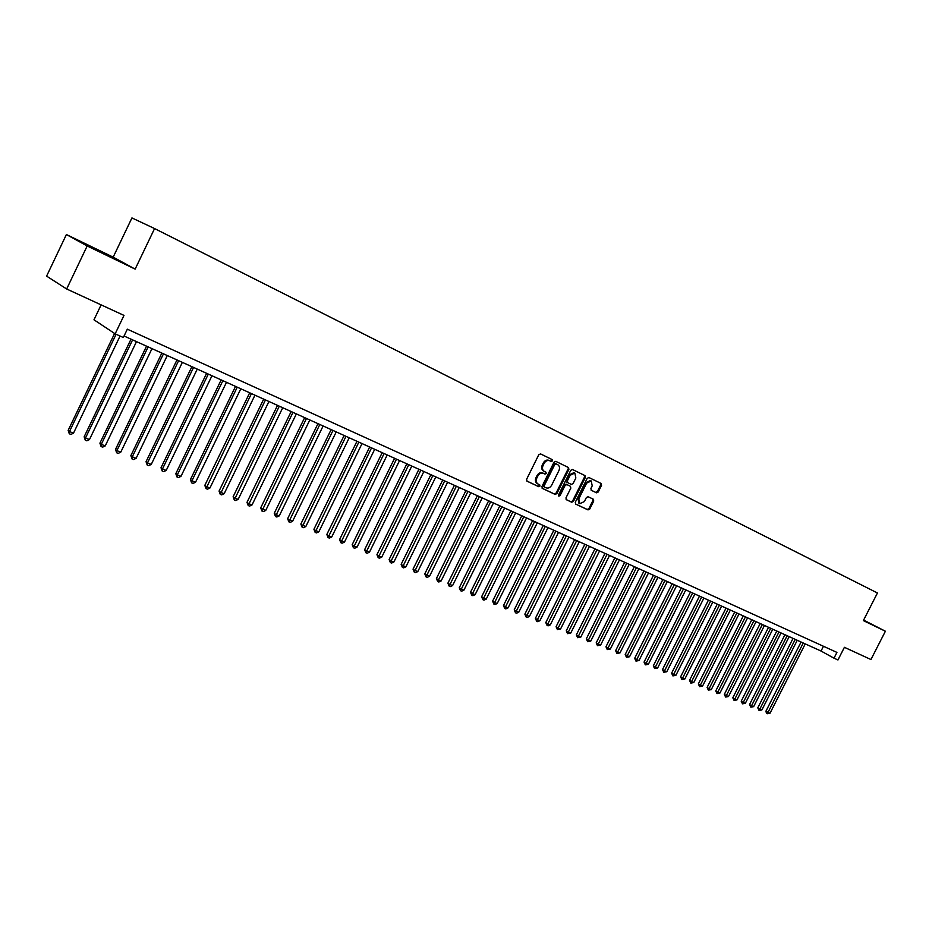<?xml version="1.0" encoding="UTF-8"?>
<svg xmlns="http://www.w3.org/2000/svg" width="932" height="932" viewBox="0 0 932 932"><rect width="100%" height="100%" fill="white"/><g stroke="black" fill="none" stroke-linecap="round" stroke-linejoin="round"><path stroke-width="1.4" d="M552.466 460.909L552.187 459.593L540.56 453.907L538.778 454.734L526.603 479.304L526.999 481.168L538.731 486.69L539.966 486.108L539.698 484.803L538.067 484.034C536.145 482.741 535.737 480.749 536.809 478.081L537.822 476.042C539.337 473.514 541.224 472.617 543.484 473.374L544.987 474.097L546.222 473.514L545.942 472.209L544.358 471.441C542.424 470.136 541.993 468.144 543.076 465.441L544.09 463.402C545.616 460.874 547.492 459.989 549.74 460.757L551.243 461.491L552.466 460.909M544.218 471.371L543.531 471.01C541.597 469.705 541.177 467.713 542.261 465.021L543.274 462.983C544.789 460.455 546.676 459.569 548.925 460.338L550.416 461.06L551.651 460.49L551.488 459.243M526.766 481.005L537.915 486.248L539.15 485.665L539.069 484.512M537.869 483.929L537.251 483.592C535.341 482.298 534.921 480.318 535.993 477.65L537.007 475.611C538.521 473.083 540.409 472.186 542.669 472.943L544.16 473.666L545.395 473.083L545.278 471.883M863.486 620.363L868.205 622.623L863.58 620.176M93.806 248.168L111.223 257.046L93.806 248.168M596.538 492.818L598.227 492.003L601.548 485.339L601.187 483.51L588.908 477.522L587.195 478.337L575.289 502.266L575.685 504.096L588.022 509.909L589.723 509.07L593.731 501.032L593.369 499.226L588.092 496.709L586.391 497.537L584.399 501.544L579.751 503.723L578.795 498.876L586.624 483.137L591.226 480.959L592.216 485.852L590.911 488.461L591.272 490.279L596.538 492.818L595.699 492.387L597.389 491.56L600.709 484.908L600.488 483.172M87.177 245.966L135.152 269.115L113.18 257.15L66.393 234.538L87.177 245.966L66.661 288.99L123.991 315.412L115.16 333.831L123.339 337.524L127.335 329.182L836.936 652.412L834 658.178L837.961 659.961L844.404 647.309L870.942 659.541L885.4 631.232L863.626 620.083M135.152 269.115L154.572 228.561L877.443 592.985L863.358 620.596L885.4 631.232M568.893 469.413L568.497 467.549L555.787 461.352L554.039 462.179L541.946 486.539L542.331 488.391L555.134 494.414L556.882 493.587L568.893 469.413L567.809 467.223M572.493 469.507L584.981 475.6L585.366 477.44L573.436 501.393L571.724 502.232L566.341 499.692L565.969 497.874L570.815 488.123L570.442 486.294L566.854 484.57L565.118 485.397L560.062 495.579L558.816 496.15L558.559 494.869L570.757 470.322L572.493 469.507M66.661 288.99L46.6 276.128L66.393 234.538M154.572 228.561L131.936 217.925L113.18 257.15M101.122 304.869L93.981 319.804L115.16 333.831M124.061 336.009L821.045 651.037L834 658.178M823.469 646.272L821.045 651.037M542.098 488.217L554.319 493.972L556.066 493.145L568.066 468.994M556.043 463.821L554.808 464.404L544.206 485.77L544.474 487.063L546.07 487.82C548.307 488.554 550.183 487.657 551.686 485.153L558.92 470.59C560.004 467.899 559.584 465.907 557.651 464.614L555.216 463.402L553.992 463.985L554.808 464.404M544.439 487.04L543.391 485.327L553.992 463.985M556.893 464.229L555.216 463.402M566.108 499.529L570.897 501.789L572.621 500.95L584.527 477.021L584.294 475.262M569.662 485.875L566.027 484.139L564.291 484.966L559.235 495.137L560.062 495.579M558.489 495.766L559.235 495.137M575.848 478L574.834 473.06L570.174 475.25L567.39 480.842L567.763 482.683L571.351 484.407L573.075 483.58L575.848 478M574.834 473.06L573.995 472.629L569.336 474.819L570.174 475.25M567.728 482.66L566.563 480.411L569.336 474.819M591.098 490.162L595.699 492.387M591.226 480.959L590.387 480.539L585.797 482.706L586.624 483.137M579.751 503.723L578.935 503.28L577.968 498.445L585.797 482.706M575.428 503.921L587.195 509.455L588.884 508.627L592.892 500.589L592.729 498.923M114.601 333.458L68.153 430.374L69.481 431.539L73.5 433.159L120.065 336.044M116.104 334.262L69.481 431.539L69.283 433.764L68.153 430.374M73.5 433.159L70.89 434.417L69.283 433.764M131.016 339.155L84.148 436.817L85.499 437.982L89.46 439.578L136.491 341.625M132.589 339.865L85.499 437.982L85.29 440.184L84.148 436.817M89.46 439.578L86.874 440.824L85.29 440.184M146.534 346.168L99.922 443.166L101.297 444.331L105.223 445.915L151.986 348.638M148.13 346.89L101.297 444.331L101.075 446.521L99.922 443.166M105.223 445.915L102.636 447.15L101.075 446.521M161.853 353.088L115.498 449.434L116.896 450.61L120.764 452.16L167.282 355.546M163.473 353.822L116.896 450.61L116.651 452.766L115.498 449.434M120.764 452.16L118.201 453.383L116.651 452.766M176.975 359.927L130.864 455.608L132.297 456.797L136.107 458.334L182.369 362.362M178.618 360.672L132.297 456.797L132.029 458.94L130.864 455.608M136.107 458.334L133.556 459.546L132.029 458.94M191.899 366.672L146.044 461.713L147.489 462.913L151.252 464.427L197.269 369.095M193.553 367.429L147.489 462.913L147.209 465.021L146.044 461.713M151.252 464.427L148.712 465.627L147.209 465.021M206.624 373.324L161.015 467.748L162.494 468.936L166.211 470.439L211.972 375.747M208.314 374.093L162.494 468.936L162.191 471.033L161.015 467.748M166.211 470.439L163.683 471.639L162.191 471.033M221.164 379.907L175.81 473.689L177.301 474.889L180.971 476.368L226.488 382.306M222.876 380.675L177.301 474.889L176.987 476.974L175.81 473.689M180.971 476.368L178.455 477.557L176.987 476.974M235.528 386.396L190.408 479.572L191.922 480.772L195.545 482.228L240.817 388.784M237.252 387.176L191.922 480.772L191.596 482.834L190.408 479.572M195.545 482.228L193.04 483.417L191.596 482.834M249.694 392.803L204.819 485.374L206.356 486.574L209.933 488.018L254.96 395.18M251.442 393.584L206.019 488.613L204.819 485.374M209.933 488.018L207.44 489.195L206.019 488.613M263.698 399.129L219.055 491.094L220.604 492.306L224.146 493.727L268.94 401.494M265.457 399.921L220.255 494.333L219.055 491.094M224.146 493.727L221.665 494.892L220.255 494.333M277.515 405.373L233.117 496.756L234.689 497.968L238.173 499.377L282.734 407.727M279.297 406.177L234.316 499.971L233.117 496.756M238.173 499.377L235.714 500.531L234.316 499.971M291.168 411.548L246.992 502.336L248.588 503.56L252.036 504.946L296.364 413.89M292.974 412.352L248.203 505.54L246.992 502.336M252.036 504.946L249.59 506.099L248.203 505.54M304.659 417.641L260.704 507.858L262.323 509.082L265.725 510.456L309.82 419.971M306.477 418.456L261.927 511.039L260.704 507.858M265.725 510.456L263.29 511.586L261.927 511.039M317.975 423.652L274.253 513.311L275.884 514.534L279.25 515.885L323.113 425.982M319.804 424.491L275.476 516.479L274.253 513.311M279.25 515.885L276.816 517.015L275.476 516.479M331.128 429.605L287.639 518.693L289.281 519.928L292.601 521.256L336.242 431.912M332.98 430.444L288.862 521.85L287.639 518.693M292.601 521.256L290.19 522.386L288.862 521.85M344.129 435.477L300.861 524.017L302.516 525.252L305.801 526.568L349.22 437.784M345.993 436.316L302.085 527.151L300.861 524.017M305.801 526.568L303.401 527.687L302.085 527.151M356.968 441.279L313.921 529.271L315.599 530.506L318.837 531.811L362.035 443.574M358.843 442.129L315.156 532.393L313.921 529.271M318.837 531.811L316.449 532.918L315.156 532.393M369.655 447.022L326.829 534.455L328.518 535.702L331.722 536.995L374.699 449.294M371.542 447.873L328.064 537.578L326.829 534.455M331.722 536.995L329.346 538.09L328.064 537.578M382.19 452.684L339.574 539.593L341.287 540.84L344.456 542.109L387.211 454.956M384.101 453.546L340.821 542.692L339.574 539.593M344.456 542.109L342.091 543.205L340.821 542.692M394.586 458.288L352.18 544.661L353.904 545.907L357.038 547.166L399.572 460.536M396.496 459.15L353.426 547.748L352.18 544.661M357.038 547.166L354.673 548.249L353.426 547.748M406.83 463.821L364.633 549.67L366.369 550.928L369.468 552.163L411.793 466.058M408.752 464.684L365.88 552.746L364.633 549.67M369.468 552.163L367.126 553.247L365.88 552.746M418.922 469.285L376.947 554.633L378.695 555.88L381.759 557.115L423.874 471.522M420.868 470.159L378.194 557.686L376.947 554.633M381.759 557.115L379.417 558.175L378.194 557.686M430.887 474.691L389.11 559.526L390.881 560.773L393.898 561.996L435.815 476.916M432.844 475.576L390.368 562.567L389.11 559.526M393.898 561.996L391.58 563.056L390.368 562.567M442.712 480.038L401.144 564.361L402.915 565.619L405.909 566.819L447.605 482.252M444.669 480.924L402.403 567.402L401.144 564.361M405.909 566.819L403.591 567.879L402.403 567.402M454.397 485.316L413.027 569.149L414.822 570.407L417.781 571.596L459.266 487.518M456.365 486.213L414.297 572.166L413.027 569.149M417.781 571.596L415.474 572.644L414.297 572.166M465.942 490.535L424.782 573.879L426.588 575.137L429.512 576.314L470.8 492.737M467.934 491.432L426.052 576.885L424.782 573.879M429.512 576.314L427.217 577.351L426.052 576.885M477.37 495.696L436.409 578.551L438.226 579.821L441.116 580.974L482.205 497.886M479.363 496.605L437.679 581.545L436.409 578.551M441.116 580.974L438.832 582.011L437.679 581.545M488.659 500.81L447.896 583.176L449.725 584.446L452.579 585.587L493.471 502.977M490.663 501.707L449.166 586.158L447.896 583.176M452.579 585.587L450.307 586.612L449.166 586.158M499.82 505.855L459.266 587.754L461.095 589.012L463.926 590.154L504.62 508.022M501.847 506.763L460.536 590.713L459.266 587.754M463.926 590.154L461.666 591.168L460.536 590.713M510.864 510.841L470.497 592.274L472.349 593.533L475.134 594.663L515.641 512.996M512.891 511.761L471.767 595.222L470.497 592.274M475.134 594.663L472.885 595.676L471.767 595.222M521.792 515.78L481.611 596.748L483.463 598.006L486.224 599.125L526.533 517.924M523.819 516.701L482.881 599.684L481.611 596.748M486.224 599.125L483.988 600.126L482.881 599.684M532.58 520.662L492.597 601.163L494.473 602.433L497.199 603.528L537.31 522.794M534.63 521.582L493.878 604.087L492.597 601.163M497.199 603.528L494.974 604.53L493.878 604.087M543.263 525.485L503.466 605.544L505.342 606.802L508.045 607.897L547.969 527.617M545.313 526.417L504.748 608.456L503.466 605.544M508.045 607.897L505.831 608.887L504.748 608.456M553.829 530.261L514.219 609.866L516.107 611.136L518.774 612.207L558.513 532.382M555.891 531.193L515.501 612.767L514.219 609.866M518.774 612.207L516.573 613.198L515.501 612.767M564.279 534.98L524.856 614.141L526.755 615.411L529.399 616.471L568.939 537.088M566.341 535.912L526.137 617.031L524.856 614.141M529.399 616.471L527.197 617.462L526.137 617.031M574.613 539.651L535.376 618.382L537.275 619.652L539.896 620.7L579.261 541.748M576.687 540.595L536.657 621.26L535.376 618.382M539.896 620.7L537.706 621.679L536.657 621.26M584.842 544.276L545.791 622.564L547.701 623.834L550.288 624.871L589.467 546.362M586.927 545.22L547.072 625.43L545.791 622.564M550.288 624.871L548.098 625.85L547.072 625.43M594.954 548.843L556.078 626.712L558 627.982L560.563 629.007L599.556 550.928M597.039 549.787L557.371 629.566L556.078 626.712M560.563 629.007L557.371 629.566M604.961 553.375L566.272 630.801L568.194 632.082L570.733 633.096L609.551 555.449M607.058 554.319L567.553 633.655L566.272 630.801M570.733 633.096L567.553 633.655M614.864 557.849L576.349 634.867L578.283 636.137L580.787 637.139L619.431 559.911M616.972 558.804L577.642 637.698L576.349 634.867M580.787 637.139L577.642 637.698M624.661 562.276L586.321 638.874L588.267 640.144L590.748 641.146L629.205 564.326M626.77 563.231L587.614 641.694L586.321 638.874M590.748 641.146L587.614 641.694M634.366 566.656L596.2 642.847L598.146 644.117L600.604 645.107L638.886 568.706M636.474 567.611L597.482 645.655L596.2 642.847M600.604 645.107L597.482 645.655M643.954 571.001L605.963 646.773L607.92 648.055L610.343 649.033L648.462 573.029M646.074 571.957L607.256 649.581L605.963 646.773M610.343 649.033L607.256 649.581M653.448 575.289L615.633 650.664L617.59 651.946L620.001 652.913L657.934 577.316M655.58 576.244L616.926 653.448L615.633 650.664M620.001 652.913L616.926 653.448M662.85 579.541L625.197 654.52L627.166 655.79L629.543 656.745L667.324 581.556M664.982 580.496L626.49 657.293L625.197 654.52M629.543 656.745L626.49 657.293M672.158 583.747L634.669 658.33L636.649 659.6L639.003 660.555L676.597 585.75M674.29 584.702L635.962 661.091L634.669 658.33M639.003 660.555L635.962 661.091M681.362 587.906L644.047 662.104L646.027 663.374L648.357 664.318L685.789 589.909M683.506 588.873L645.34 664.854L644.047 662.104M648.357 664.318L645.34 664.854M690.472 592.018L653.332 665.832L655.312 667.114L657.619 668.034L694.888 594.01M692.616 592.997L654.614 668.57L653.332 665.832M657.619 668.034L654.614 668.57M699.501 596.096L662.512 669.537L664.504 670.807L666.788 671.727L703.893 598.088M701.645 597.074L663.805 672.263L662.512 669.537M666.788 671.727L663.805 672.263M708.425 600.138L671.611 673.195L673.603 674.465L675.863 675.374L712.805 602.119M710.58 601.105L672.904 675.91L671.611 673.195M675.863 675.374L672.904 675.91M717.267 604.134L680.616 676.818L682.608 678.088L684.845 678.985L721.624 606.103M719.434 605.113L681.898 679.521L680.616 676.818M684.845 678.985L681.898 679.521M726.028 608.095L689.529 680.407L691.532 681.676L693.746 682.562L730.362 610.052M728.183 609.062L690.822 683.098L689.529 680.407M693.746 682.562L690.822 683.098M734.696 612.009L698.348 683.948L700.363 685.23L702.553 686.103L739.018 613.955M736.863 612.988L699.641 686.639L698.348 683.948M702.553 686.103L699.641 686.639M743.282 615.889L707.097 687.466L709.101 688.736L711.279 689.61L747.581 617.834M745.449 616.868L708.378 690.146L707.097 687.466M711.279 689.61L708.378 690.146M751.774 619.733L715.753 690.95L717.768 692.22L719.912 693.082L756.062 621.667M753.953 620.712L717.034 693.618L715.753 690.95M719.912 693.082L717.034 693.618M760.197 623.531L724.315 694.398L726.343 695.668L728.474 696.53L764.461 625.465M762.364 624.51L725.609 697.054L724.315 694.398M728.474 696.53L725.609 697.054M768.527 627.294L732.808 697.812L734.835 699.082L736.944 699.932L772.779 629.216M770.706 628.284L734.101 700.456L732.808 697.812M736.944 699.932L734.101 700.456M776.775 631.034L741.208 701.202L743.247 702.472L745.332 703.311L781.016 632.944M778.966 632.013L743.247 702.472L742.501 703.835L741.208 701.202M745.332 703.311L742.501 703.835M784.954 634.727L749.538 704.545L751.565 705.815L753.639 706.642L789.171 636.626M787.144 635.717L750.831 707.167L749.538 704.545M753.639 706.642L750.831 707.167M793.05 638.385L757.786 707.866L759.825 709.136L761.875 709.963L797.244 640.284M795.241 639.375L759.825 709.136L759.067 710.475L757.786 707.866M761.875 709.963L759.067 710.475M801.077 642.008L765.953 711.151L767.991 712.421L770.018 713.236L805.248 643.896M803.256 642.998L767.991 712.421L767.246 713.749L766.43 713.248L765.953 711.151M770.018 713.236L767.246 713.749M548.925 460.338L549.74 460.757M543.274 462.983L544.09 463.402M542.261 465.021L543.076 465.441M544.16 473.666L544.987 474.097M542.669 472.943L543.484 473.374M537.007 475.611L537.822 476.042M535.993 477.65L536.809 478.081M537.915 486.248L538.731 486.69M550.416 461.06L551.243 461.491M556.066 493.145L556.882 493.587M554.319 493.972L555.134 494.414M543.391 485.327L544.206 485.77M584.527 477.021L585.366 477.44M572.621 500.95L573.436 501.393M570.897 501.789L571.724 502.232M566.027 484.139L566.854 484.57M564.291 484.966L565.118 485.397M566.563 480.411L567.39 480.842M577.968 498.445L578.795 498.876M592.892 500.589L593.731 501.032M588.884 508.627L589.723 509.07M587.195 509.455L588.022 509.909M600.709 484.908L601.548 485.339M597.389 491.56L598.227 492.003M543.531 471.01L544.358 471.441M537.251 483.592L538.067 484.034M543.659 486.62L544.474 487.063M566.936 482.252L567.763 482.683"/></g></svg>
